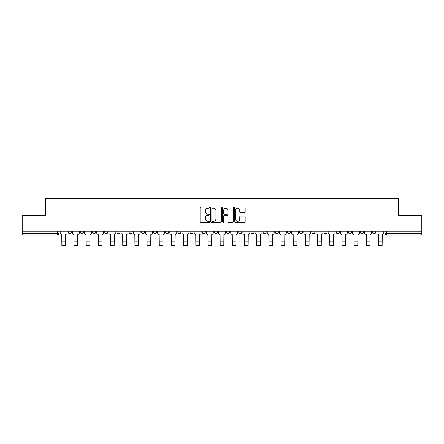 <?xml version="1.0" encoding="UTF-8"?>
<svg xmlns="http://www.w3.org/2000/svg" width="444" height="444" viewBox="0 0 444 444"><rect width="100%" height="100%" fill="white"/><g stroke="black" fill="none" stroke-linecap="round" stroke-linejoin="round"><path stroke-width="0.67" d="M209.507 207.592A0.538 0.538 0 0 0 208.974 207.054L200.827 207.054A0.766 0.766 0 0 0 200.061 207.82L200.061 221.617A0.766 0.766 0 0 0 200.827 222.383L208.974 222.383A0.538 0.538 0 0 0 209.507 221.845A0.538 0.538 0 0 0 208.974 221.312L207.92 221.312A2.453 2.453 0 0 1 205.467 218.859L205.467 217.71A2.453 2.453 0 0 1 207.92 215.257L208.974 215.257A0.538 0.538 0 0 0 209.507 214.718A0.538 0.538 0 0 0 208.974 214.18L207.92 214.18A2.453 2.453 0 0 1 205.467 211.733L205.467 210.578A2.453 2.453 0 0 1 207.92 208.131L208.974 208.131A0.538 0.538 0 0 0 209.507 207.592M372.688 232.051L372.688 231.196L372.688 232.051A1.56 1.56 0 0 0 374.253 233.616A1.56 1.56 0 0 1 372.688 232.051L375.813 232.051A1.56 1.56 0 0 1 374.253 233.616A1.56 1.56 0 0 0 375.813 232.051A1.56 1.56 0 0 1 374.253 233.616M360.511 231.196L360.511 232.051L363.63 232.051A1.56 1.56 0 0 1 362.071 233.616A1.56 1.56 0 0 1 360.511 232.051L360.511 231.196M323.97 232.051L323.97 231.196L323.97 232.051A1.56 1.56 0 0 0 325.53 233.616A1.56 1.56 0 0 1 323.97 232.051L327.095 232.051A1.56 1.56 0 0 1 325.53 233.616M311.788 232.051L311.788 231.196L311.788 232.051A1.56 1.56 0 0 0 313.353 233.616A1.56 1.56 0 0 1 311.788 232.051L314.913 232.051A1.56 1.56 0 0 1 313.353 233.616M275.247 231.196L275.247 232.051L278.371 232.051A1.56 1.56 0 0 1 276.812 233.616A1.56 1.56 0 0 1 275.247 232.051L275.247 231.196M263.07 231.196L263.07 232.051L266.189 232.051A1.56 1.56 0 0 1 264.63 233.616A1.56 1.56 0 0 1 263.07 232.051L263.07 231.196M189.988 231.196L189.988 232.051L193.112 232.051A1.56 1.56 0 0 1 191.547 233.616A1.56 1.56 0 0 1 189.988 232.051L189.988 231.196M177.811 231.196L177.811 232.051L180.93 232.051A1.56 1.56 0 0 1 179.37 233.616A1.56 1.56 0 0 1 177.811 232.051L177.811 231.196M116.905 232.051L116.905 231.196L116.905 232.051A1.56 1.56 0 0 0 118.47 233.616A1.56 1.56 0 0 1 116.905 232.051L120.03 232.051A1.56 1.56 0 0 1 118.47 233.616M104.728 231.196L104.728 232.051L107.853 232.051A1.56 1.56 0 0 1 106.288 233.616A1.56 1.56 0 0 1 104.728 232.051L104.728 231.196M92.546 231.196L92.546 232.051L95.671 232.051A1.56 1.56 0 0 1 94.111 233.616A1.56 1.56 0 0 1 92.546 232.051L92.546 231.196M80.37 232.051L80.37 231.196L80.37 232.051A1.56 1.56 0 0 0 81.929 233.616A1.56 1.56 0 0 1 80.37 232.051L83.489 232.051A1.56 1.56 0 0 1 81.929 233.616A1.56 1.56 0 0 0 83.489 232.051A1.56 1.56 0 0 1 81.929 233.616M68.187 232.051L68.187 231.196L68.187 232.051A1.56 1.56 0 0 0 69.747 233.616A1.56 1.56 0 0 1 68.187 232.051L71.312 232.051A1.56 1.56 0 0 1 69.747 233.616A1.56 1.56 0 0 0 71.312 232.051A1.56 1.56 0 0 1 69.747 233.616M244.4 212.46A0.766 0.766 0 0 0 245.166 211.694L245.166 207.82A0.766 0.766 0 0 0 244.4 207.054L235.353 207.054A0.766 0.766 0 0 0 234.587 207.82L234.587 221.617A0.766 0.766 0 0 0 235.353 222.383L244.4 222.383A0.766 0.766 0 0 0 245.166 221.617L245.166 216.944A0.766 0.766 0 0 0 244.4 216.178L240.526 216.178A0.766 0.766 0 0 0 239.76 216.944L239.76 219.258A2.048 2.048 0 0 1 237.712 221.312A2.048 2.048 0 0 1 235.659 219.258L235.659 210.179A2.048 2.048 0 0 1 237.712 208.131A2.048 2.048 0 0 1 239.76 210.179L239.76 211.694A0.766 0.766 0 0 0 240.526 212.46L244.4 212.46M22.2 231.196L22.2 215.656L45.466 215.656L45.466 198.246L398.534 198.246L398.534 215.656L421.8 215.656L421.8 231.196L22.2 231.196L22.2 233.616L59.13 233.616L59.13 231.196M221.328 207.82A0.766 0.766 0 0 0 220.563 207.054L211.522 207.054A0.766 0.766 0 0 0 210.756 207.82L210.756 221.617A0.766 0.766 0 0 0 211.522 222.383L220.563 222.383A0.766 0.766 0 0 0 221.328 221.617L221.328 207.82M223.437 207.054L232.478 207.054A0.766 0.766 0 0 1 233.244 207.82L233.244 221.617A0.766 0.766 0 0 1 232.478 222.383L228.61 222.383A0.766 0.766 0 0 1 227.844 221.617L227.844 216.023A0.766 0.766 0 0 0 227.078 215.257L224.509 215.257A0.766 0.766 0 0 0 223.743 216.023L223.743 221.845A0.538 0.538 0 0 1 223.204 222.383A0.538 0.538 0 0 1 222.672 221.845L222.672 207.82A0.766 0.766 0 0 1 223.437 207.054M384.87 231.196L384.87 233.616L421.8 233.616L421.8 235.176L386.43 235.176A1.56 1.56 0 0 1 384.87 233.616L384.87 231.196M421.8 231.196L421.8 233.616M59.13 233.616A1.56 1.56 0 0 1 57.57 235.176A1.56 1.56 0 0 0 59.13 233.616A1.56 1.56 0 0 1 57.57 235.176L22.2 235.176L22.2 233.616M375.813 231.196L375.813 232.051M363.63 231.196L363.63 232.051L363.63 231.196M351.454 231.196L351.454 232.051A1.56 1.56 0 0 1 349.889 233.616A1.56 1.56 0 0 1 348.329 232.051L351.454 232.051L351.454 231.196M348.329 231.196L348.329 232.051M339.272 231.196L339.272 232.051A1.56 1.56 0 0 1 337.712 233.616A1.56 1.56 0 0 1 336.147 232.051L339.272 232.051M336.147 231.196L336.147 232.051M327.095 231.196L327.095 232.051L327.095 231.196M314.913 231.196L314.913 232.051L314.913 231.196M302.73 231.196L302.73 232.051A1.56 1.56 0 0 1 301.171 233.616A1.56 1.56 0 0 1 299.611 232.051L302.73 232.051L302.73 231.196M299.611 231.196L299.611 232.051M290.554 231.196L290.554 232.051A1.56 1.56 0 0 1 288.989 233.616A1.56 1.56 0 0 1 287.429 232.051L290.554 232.051A1.56 1.56 0 0 1 288.989 233.616A1.56 1.56 0 0 0 290.554 232.051M287.429 231.196L287.429 232.051M278.371 231.196L278.371 232.051L278.371 231.196M266.189 231.196L266.189 232.051L266.189 231.196M254.012 231.196L254.012 232.051A1.56 1.56 0 0 1 252.453 233.616A1.56 1.56 0 0 1 250.888 232.051L254.012 232.051M250.888 231.196L250.888 232.051M241.83 231.196L241.83 232.051A1.56 1.56 0 0 1 240.271 233.616A1.56 1.56 0 0 1 238.711 232.051L241.83 232.051A1.56 1.56 0 0 1 240.271 233.616A1.56 1.56 0 0 0 241.83 232.051M238.711 231.196L238.711 232.051M229.653 231.196L229.653 232.051A1.56 1.56 0 0 1 228.088 233.616A1.56 1.56 0 0 1 226.529 232.051A1.56 1.56 0 0 0 228.088 233.616M226.529 231.196L226.529 232.051L229.653 232.051M217.471 231.196L217.471 232.051A1.56 1.56 0 0 1 215.912 233.616A1.56 1.56 0 0 1 214.347 232.051L217.471 232.051L217.471 231.196M214.347 231.196L214.347 232.051M205.289 231.196L205.289 232.051A1.56 1.56 0 0 1 203.729 233.616A1.56 1.56 0 0 1 202.17 232.051L205.289 232.051A1.56 1.56 0 0 1 203.729 233.616A1.56 1.56 0 0 0 205.289 232.051L205.289 231.196M202.17 231.196L202.17 232.051M193.112 231.196L193.112 232.051M180.93 231.196L180.93 232.051L180.93 231.196M168.753 231.196L168.753 232.051A1.56 1.56 0 0 1 167.188 233.616A1.56 1.56 0 0 1 165.629 232.051L168.753 232.051L168.753 231.196M165.629 231.196L165.629 232.051M156.571 231.196L156.571 232.051A1.56 1.56 0 0 1 155.012 233.616A1.56 1.56 0 0 1 153.446 232.051L156.571 232.051M153.446 231.196L153.446 232.051M144.389 231.196L144.389 232.051A1.56 1.56 0 0 1 142.829 233.616A1.56 1.56 0 0 1 141.27 232.051A1.56 1.56 0 0 0 142.829 233.616M141.27 231.196L141.27 232.051L144.389 232.051M132.212 231.196L132.212 232.051A1.56 1.56 0 0 1 130.647 233.616A1.56 1.56 0 0 1 129.087 232.051A1.56 1.56 0 0 0 130.647 233.616A1.56 1.56 0 0 0 132.212 232.051A1.56 1.56 0 0 1 130.647 233.616M129.087 231.196L129.087 232.051L132.212 232.051M120.03 231.196L120.03 232.051M107.853 231.196L107.853 232.051A1.56 1.56 0 0 1 106.288 233.616A1.56 1.56 0 0 0 107.853 232.051L107.853 231.196M95.671 231.196L95.671 232.051A1.56 1.56 0 0 1 94.111 233.616A1.56 1.56 0 0 0 95.671 232.051L95.671 231.196M83.489 231.196L83.489 232.051L83.489 231.196M71.312 231.196L71.312 232.051L71.312 231.196M212.365 208.131A0.538 0.538 0 0 0 211.827 208.663L211.827 220.773A0.538 0.538 0 0 0 212.365 221.312L213.475 221.312A2.453 2.453 0 0 0 215.928 218.859L215.928 210.578A2.453 2.453 0 0 0 213.475 208.131L212.365 208.131M227.844 210.217A2.048 2.048 0 0 0 225.796 208.169A2.048 2.048 0 0 0 223.743 210.217L223.743 213.414A0.766 0.766 0 0 0 224.509 214.18L227.078 214.18A0.766 0.766 0 0 0 227.844 213.414L227.844 210.217M60.184 231.196L60.184 232.834A1.56 1.56 139.8 0 0 61.744 234.393L61.866 245.754L65.457 245.754L65.573 234.393A1.56 1.56 139.8 0 0 67.133 232.834L67.133 231.196M61.866 245.754L65.457 245.754L61.866 245.754M72.366 231.196L72.366 232.834A1.56 1.56 139.8 0 0 73.926 234.393L74.043 245.754L77.633 245.754L77.75 234.393A1.56 1.56 139.8 0 0 79.315 232.834L79.315 231.196M74.043 245.754L77.633 245.754L74.043 245.754M84.543 231.196L84.543 232.834A1.56 1.56 139.8 0 0 86.108 234.393L86.225 245.754L89.816 245.754L89.932 234.393A1.56 1.56 139.8 0 0 91.492 232.834L91.492 231.196M86.225 245.754L89.816 245.754L86.225 245.754M96.725 231.196L96.725 232.834A1.56 1.56 139.8 0 0 98.285 234.393L98.402 245.754L101.992 245.754L102.114 234.393A1.56 1.56 139.8 0 0 103.674 232.834L103.674 231.196M98.402 245.754L101.992 245.754L98.402 245.754M108.908 231.196L108.908 232.834A1.56 1.56 139.8 0 0 110.467 234.393L110.584 245.754L114.175 245.754L114.291 234.393A1.56 1.56 139.8 0 0 115.856 232.834L115.856 231.196M110.584 245.754L114.175 245.754L110.584 245.754M121.084 231.196L121.084 232.834A1.56 1.56 139.8 0 0 122.644 234.393L122.766 245.754L126.357 245.754L126.473 234.393A1.56 1.56 139.8 0 0 128.033 232.834L128.033 231.196M122.766 245.754L126.357 245.754L122.766 245.754M133.267 231.196L133.267 232.834A1.56 1.56 139.8 0 0 134.826 234.393L134.943 245.754L138.534 245.754L138.65 234.393A1.56 1.56 139.8 0 0 140.215 232.834L140.215 231.196M134.943 245.754L138.534 245.754L134.943 245.754M145.443 231.196L145.443 232.834A1.56 1.56 139.8 0 0 147.008 234.393L147.125 245.754L150.716 245.754L150.832 234.393A1.56 1.56 139.8 0 0 152.392 232.834L152.392 231.196M147.125 245.754L150.716 245.754L147.125 245.754M157.626 231.196L157.626 232.834A1.56 1.56 139.8 0 0 159.185 234.393L159.302 245.754L162.898 245.754L163.015 234.393A1.56 1.56 139.8 0 0 164.574 232.834L164.574 231.196M159.302 245.754L162.898 245.754L159.302 245.754M169.808 231.196L169.808 232.834A1.56 1.56 139.8 0 0 171.367 234.393L171.484 245.754L175.075 245.754L175.191 234.393A1.56 1.56 139.8 0 0 176.756 232.834L176.756 231.196M171.484 245.754L175.075 245.754L171.484 245.754M181.984 231.196L181.984 232.834A1.56 1.56 139.8 0 0 183.55 234.393L183.666 245.754L187.257 245.754L187.374 234.393A1.56 1.56 139.8 0 0 188.933 232.834L188.933 231.196M183.666 245.754L187.257 245.754L183.666 245.754M194.167 231.196L194.167 232.834A1.56 1.56 139.8 0 0 195.726 234.393L195.843 245.754L199.434 245.754L199.55 234.393A1.56 1.56 139.8 0 0 201.115 232.834L201.115 231.196M195.843 245.754L199.434 245.754L195.843 245.754M206.343 231.196L206.343 232.834A1.56 1.56 139.8 0 0 207.909 234.393L208.025 245.754L211.616 245.754L211.733 234.393A1.56 1.56 139.8 0 0 213.292 232.834L213.292 231.196M208.025 245.754L211.616 245.754L208.025 245.754M218.526 231.196L218.526 232.834A1.56 1.56 139.8 0 0 220.085 234.393L220.202 245.754L223.798 245.754L223.915 234.393A1.56 1.56 139.8 0 0 225.474 232.834L225.474 231.196M220.202 245.754L223.798 245.754L220.202 245.754M230.708 231.196L230.708 232.834A1.56 1.56 139.8 0 0 232.268 234.393L232.384 245.754L235.975 245.754L236.091 234.393A1.56 1.56 139.8 0 0 237.657 232.834L237.657 231.196M232.384 245.754L235.975 245.754L232.384 245.754M242.885 231.196L242.885 232.834A1.56 1.56 139.8 0 0 244.45 234.393L244.566 245.754L248.157 245.754L248.274 234.393A1.56 1.56 139.8 0 0 249.833 232.834L249.833 231.196M244.566 245.754L248.157 245.754L244.566 245.754M255.067 231.196L255.067 232.834A1.56 1.56 139.8 0 0 256.626 234.393L256.743 245.754L260.334 245.754L260.45 234.393A1.56 1.56 139.8 0 0 262.016 232.834L262.016 231.196M256.743 245.754L260.334 245.754L256.743 245.754M267.244 231.196L267.244 232.834A1.56 1.56 139.8 0 0 268.809 234.393L268.925 245.754L272.516 245.754L272.633 234.393A1.56 1.56 139.8 0 0 274.192 232.834L274.192 231.196M268.925 245.754L272.516 245.754L268.925 245.754M279.426 231.196L279.426 232.834A1.56 1.56 139.8 0 0 280.985 234.393L281.102 245.754L284.698 245.754L284.815 234.393A1.56 1.56 139.8 0 0 286.374 232.834L286.374 231.196M281.102 245.754L284.698 245.754L281.102 245.754M291.608 231.196L291.608 232.834A1.56 1.56 139.8 0 0 293.168 234.393L293.284 245.754L296.875 245.754L296.992 234.393A1.56 1.56 139.8 0 0 298.557 232.834L298.557 231.196M293.284 245.754L296.875 245.754L293.284 245.754M303.785 231.196L303.785 232.834A1.56 1.56 139.8 0 0 305.35 234.393L305.466 245.754L309.057 245.754L309.174 234.393A1.56 1.56 139.8 0 0 310.733 232.834L310.733 231.196M305.466 245.754L309.057 245.754L305.466 245.754M315.967 231.196L315.967 232.834A1.56 1.56 139.8 0 0 317.527 234.393L317.643 245.754L321.234 245.754L321.356 234.393A1.56 1.56 139.8 0 0 322.916 232.834L322.916 231.196M317.643 245.754L321.234 245.754L317.643 245.754M328.144 231.196L328.144 232.834A1.56 1.56 139.8 0 0 329.709 234.393L329.825 245.754L333.416 245.754L333.533 234.393A1.56 1.56 139.8 0 0 335.092 232.834L335.092 231.196M329.825 245.754L333.416 245.754L329.825 245.754M340.326 231.196L340.326 232.834A1.56 1.56 139.8 0 0 341.886 234.393L342.008 245.754L345.599 245.754L345.715 234.393A1.56 1.56 139.8 0 0 347.275 232.834L347.275 231.196M342.008 245.754L345.599 245.754L342.008 245.754M352.508 231.196L352.508 232.834A1.56 1.56 139.8 0 0 354.068 234.393L354.184 245.754L357.775 245.754L357.892 234.393A1.56 1.56 139.8 0 0 359.457 232.834L359.457 231.196M354.184 245.754L357.775 245.754L354.184 245.754M364.685 231.196L364.685 232.834A1.56 1.56 139.8 0 0 366.25 234.393L366.367 245.754L369.957 245.754L370.074 234.393A1.56 1.56 139.8 0 0 371.634 232.834L371.634 231.196M366.367 245.754L369.957 245.754L366.367 245.754M376.867 231.196L376.867 232.834A1.56 1.56 139.8 0 0 378.427 234.393L378.543 245.754L382.134 245.754L382.256 234.393A1.56 1.56 139.8 0 0 383.816 232.834L383.816 231.196M378.543 245.754L382.134 245.754L378.543 245.754M57.57 231.196L57.57 235.176M386.43 231.196L386.43 235.176M61.866 241.814L65.457 241.814M74.043 241.814L77.633 241.814M86.225 241.814L89.816 241.814M98.402 241.814L101.992 241.814M110.584 241.814L114.175 241.814M122.766 241.814L126.357 241.814M134.943 241.814L138.534 241.814M147.125 241.814L150.716 241.814M159.302 241.814L162.898 241.814M171.484 241.814L175.075 241.814M183.666 241.814L187.257 241.814M195.843 241.814L199.434 241.814M208.025 241.814L211.616 241.814M220.202 241.814L223.798 241.814M232.384 241.814L235.975 241.814M244.566 241.814L248.157 241.814M256.743 241.814L260.334 241.814M268.925 241.814L272.516 241.814M281.102 241.814L284.698 241.814M293.284 241.814L296.875 241.814M305.466 241.814L309.057 241.814M317.643 241.814L321.234 241.814M329.825 241.814L333.416 241.814M342.008 241.814L345.599 241.814M354.184 241.814L357.775 241.814M366.367 241.814L369.957 241.814M378.543 241.814L382.134 241.814"/></g></svg>
